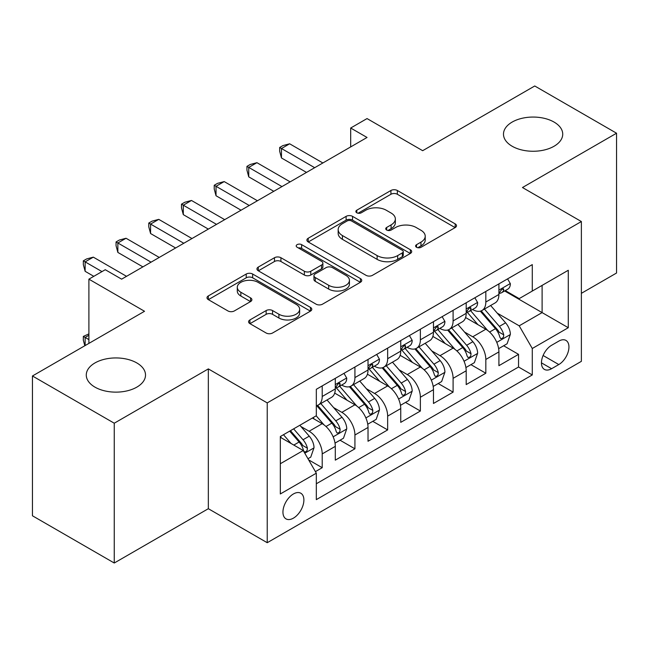 <?xml version="1.0" encoding="UTF-8"?>
<svg xmlns="http://www.w3.org/2000/svg" width="649" height="649" viewBox="0 0 649 649"><rect width="100%" height="100%" fill="white"/><g stroke="black" fill="none" stroke-linecap="round" stroke-linejoin="round"><path stroke-width="0.97" d="M416.544 247.285A3.18 1.833 0 0 0 421.039 247.285L455.168 227.58A4.543 2.62 0 0 0 456.498 225.73A4.543 2.62 0 0 0 455.168 223.873L397.35 190.49A4.543 2.62 0 0 0 390.925 190.49L356.804 210.195A3.18 1.833 0 0 0 355.871 211.493A3.18 1.833 0 0 0 356.804 212.791A3.18 1.833 0 0 0 361.298 212.791L365.712 210.244A14.538 8.388 0 0 1 386.269 210.244L391.087 213.026A14.538 8.388 0 0 1 395.346 218.956A14.538 8.388 0 0 1 391.087 224.895L386.674 227.442A3.18 1.833 0 0 0 385.741 228.74A3.18 1.833 0 0 0 386.674 230.038A3.18 1.833 0 0 0 391.169 230.038L395.582 227.491A14.538 8.388 0 0 1 416.139 227.491L420.958 230.273A14.538 8.388 0 0 1 425.217 236.204A14.538 8.388 0 0 1 420.958 242.142L416.544 244.689A3.18 1.833 0 0 0 415.611 245.987A3.18 1.833 0 0 0 416.544 247.285L416.544 244.689M136.834 362.945A29.619 17.101 0 0 0 104.562 359.238A29.619 17.101 0 0 0 86.276 375.033A29.619 17.101 0 0 0 94.949 387.129A29.619 17.101 0 0 0 127.228 390.836A29.619 17.101 0 0 0 145.514 375.033A29.619 17.101 0 0 0 136.834 362.945M554.051 122.069A29.619 17.101 0 0 0 521.772 118.361A29.619 17.101 0 0 0 503.486 134.156A29.619 17.101 0 0 0 512.166 146.252A29.619 17.101 0 0 0 544.438 149.96A29.619 17.101 0 0 0 562.724 134.156A29.619 17.101 0 0 0 554.051 122.069M293.413 518.145A14.805 8.551 120 0 0 303.091 505.1A14.805 8.551 120 0 0 300.82 493.232A14.805 8.551 120 0 0 293.413 493.962A14.805 8.551 120 0 0 283.743 507.015A14.805 8.551 120 0 0 286.006 518.884A14.805 8.551 120 0 0 293.413 518.145M249.922 319.933A4.543 2.62 0 0 0 248.591 321.782A4.543 2.62 0 0 0 249.922 323.64L266.147 333.002A4.543 2.62 0 0 0 272.564 333.002L310.465 311.122A4.543 2.62 0 0 0 311.796 309.265A4.543 2.62 0 0 0 310.465 307.415L252.656 274.032A4.543 2.62 0 0 0 246.231 274.032L208.329 295.92A4.543 2.62 0 0 0 206.999 297.769A4.543 2.62 0 0 0 208.329 299.627L227.921 310.936A4.543 2.62 0 0 0 234.346 310.936L250.563 301.574A4.543 2.62 0 0 0 251.893 299.716A4.543 2.62 0 0 0 250.563 297.867L240.852 292.253A12.153 7.017 0 0 1 237.291 287.296A12.153 7.017 0 0 1 244.795 280.814A12.153 7.017 0 0 1 258.034 282.331L296.098 304.308A12.153 7.017 0 0 1 299.651 309.265A12.153 7.017 0 0 1 292.155 315.747A12.153 7.017 0 0 1 278.908 314.23L272.564 310.563A4.543 2.62 0 0 0 266.147 310.563L249.922 319.933L249.922 323.64M581.374 293.332L616.55 273.018L616.55 133.215L534.744 85.984L422.669 150.69L367.042 118.572L350.679 128.023L367.042 137.466L121.623 279.159L105.26 269.708L88.897 279.159L88.897 343.394M114.256 423.213L114.256 563.016L208.337 508.702L208.337 368.9L114.256 423.213L32.45 375.982L144.524 311.277L88.897 279.159M208.337 368.9L267.234 402.899L581.374 221.536L581.374 361.339L267.234 542.71L267.234 402.899M616.55 133.215L522.469 187.529L581.374 221.536M366.036 275.33A4.543 2.62 0 0 0 372.461 275.33L410.363 253.451A4.543 2.62 0 0 0 411.693 251.593A4.543 2.62 0 0 0 410.363 249.743L352.545 216.36A4.543 2.62 0 0 0 346.12 216.36L308.218 238.248A4.543 2.62 0 0 0 306.888 240.098A4.543 2.62 0 0 0 308.218 241.955L366.036 275.33M298.41 247.975A3.18 1.833 0 0 1 301.639 248.421L301.639 244.641L360.414 278.575A4.543 2.62 0 0 1 361.744 280.433A4.543 2.62 0 0 1 360.414 282.283L322.512 304.17A4.543 2.62 0 0 1 316.087 304.17L258.278 270.787L258.278 267.08A4.543 2.62 0 0 0 256.947 268.937A4.543 2.62 0 0 0 258.278 270.787M258.278 267.08L274.495 257.718A4.543 2.62 0 0 1 280.92 257.718L304.365 271.25A4.543 2.62 0 0 0 310.79 271.25L321.547 265.043A4.543 2.62 0 0 0 322.877 263.186A4.543 2.62 0 0 0 321.547 261.328L297.137 247.237A3.18 1.833 0 0 1 296.204 245.939A3.18 1.833 0 0 1 298.167 244.243A3.18 1.833 0 0 1 301.639 244.641M114.256 563.016L32.45 515.785L32.45 375.982M315.422 471.62L322.212 467.702L308.632 459.865M300.901 426.498L309.119 431.244A18.513 10.684 60 0 1 322.212 453.911L335.298 446.358L335.298 460.149L354.93 448.808L340.044 440.217M333.627 407.604L341.845 412.35A18.513 10.684 60 0 1 354.93 435.017L368.024 427.464L368.024 441.255L387.656 429.922L372.769 421.323M366.352 388.71L374.562 393.456A18.513 10.684 60 0 1 387.656 416.131L400.741 408.57L400.741 422.361L420.374 411.028L405.487 402.429M399.07 369.825L407.288 374.562A18.513 10.684 60 0 1 420.374 397.237L433.467 389.676L433.467 403.467L453.099 392.134L438.213 383.543M431.796 350.931L440.014 355.676A18.513 10.684 60 0 1 453.099 378.343L466.193 370.79L466.193 384.581L485.825 373.24L485.825 359.449A18.513 10.684 -120 0 0 472.732 336.782L464.522 332.037M470.931 364.649L485.825 373.24M335.298 446.358A18.513 10.684 -120 0 0 322.212 423.683L312.388 418.013M368.024 427.464A18.513 10.684 -120 0 0 354.93 404.789L334.697 393.107M400.741 408.57A18.513 10.684 -120 0 0 387.656 385.904L367.415 374.213M433.467 389.676A18.513 10.684 -120 0 0 420.374 367.01L400.141 355.327M466.193 370.79A18.513 10.684 -120 0 0 453.099 348.115L432.867 336.433M558.797 341.123L551.593 345.284A14.343 8.283 120 0 0 542.223 357.923A14.343 8.283 120 0 0 544.422 369.419A14.343 8.283 120 0 0 551.593 368.705L558.797 364.551A14.343 8.283 120 0 0 568.167 351.912A14.343 8.283 120 0 0 565.969 340.417A14.343 8.283 120 0 0 558.797 341.123M280.327 463.735L303.229 450.511L316.323 473.186L316.323 499.633L532.285 374.944L532.285 348.497L519.2 325.822L497.239 313.142M316.323 473.186L280.327 493.962L280.327 436.534L316.323 415.749L316.323 389.303L532.285 264.614L532.285 291.06L568.281 270.276L568.281 327.713L532.285 348.497M341.674 385.044L341.845 385.141A18.513 10.684 60 0 0 351.101 386.058L364.186 378.505A18.513 10.684 -120 0 0 368.024 370.027L368.024 359.449M374.392 366.15L374.562 366.255A18.513 10.684 60 0 0 383.819 367.172L396.912 359.611A18.513 10.684 -120 0 0 400.741 351.141L400.741 340.555M407.118 347.264L407.288 347.361A18.513 10.684 60 0 0 416.544 348.278L429.63 340.717A18.513 10.684 -120 0 0 433.467 332.247L433.467 321.669M439.844 328.37L440.014 328.467A18.513 10.684 60 0 0 449.27 329.384L462.356 321.831A18.513 10.684 -120 0 0 466.193 313.353L466.193 302.775M316.323 483.765L518.543 367.01L518.543 354.354L498.911 365.687L498.911 351.896A18.513 10.684 -120 0 0 485.825 329.221L465.584 317.539M472.561 309.476L472.732 309.573A18.513 10.684 -120 0 0 481.988 310.49A18.513 10.684 -120 0 0 485.825 302.02L485.825 291.442M481.988 310.49L495.082 302.937A18.513 10.684 -120 0 0 498.911 294.459L498.911 283.881M322.212 385.895L322.212 396.482A18.513 10.684 60 0 1 318.375 404.952A18.513 10.684 60 0 1 316.323 405.698M318.375 404.952L331.469 397.399A18.513 10.684 -120 0 0 335.298 388.921L335.298 378.343M354.93 367.01L354.93 377.588A18.513 10.684 60 0 1 351.101 386.058M387.656 348.115L387.656 358.694A18.513 10.684 60 0 1 383.819 367.172M420.374 329.221L420.374 339.8A18.513 10.684 60 0 1 416.544 348.278M453.099 310.327L453.099 320.906A18.513 10.684 60 0 1 449.27 329.384M453.099 378.343L453.099 392.134M420.374 397.237L420.374 411.028M387.656 416.131L387.656 429.922M354.93 435.017L354.93 448.808M322.212 453.911L322.212 467.702M303.229 450.511L280.327 437.288M519.2 325.822L542.11 312.599L542.11 285.39L568.281 270.276M504.63 290.963L568.281 327.713M505.287 290.582L519.2 298.621L532.285 291.06M208.337 508.702L267.234 542.71M350.679 128.023L350.679 146.909M503.656 345.755L518.543 354.354M518.543 367.01L532.285 374.944M417.81 247.731L420.958 245.914A14.538 8.388 0 0 0 425.217 239.984L425.217 236.204M395.346 218.956L395.346 222.737A14.538 8.388 0 0 1 391.087 228.667L387.94 230.484M455.103 227.612L397.35 194.27A4.543 2.62 0 0 0 390.925 194.27L358.07 213.245M410.298 253.483L352.545 220.141A4.543 2.62 0 0 0 346.12 220.141L308.283 241.988M402.331 252.891A3.18 1.833 0 0 0 403.264 251.593A3.18 1.833 0 0 0 402.331 250.295L351.58 221.001A3.18 1.833 0 0 0 347.085 221.001L342.429 223.686A14.538 8.388 0 0 0 338.17 229.624A14.538 8.388 0 0 0 342.429 235.555L377.118 255.584A14.538 8.388 0 0 0 397.675 255.584L402.331 252.891L402.331 256.671A3.18 1.833 0 0 0 403.264 255.373L403.264 251.593M338.17 229.624L338.17 233.397A14.538 8.388 0 0 0 342.429 239.335L342.429 235.555M402.331 256.671L397.675 259.365A14.538 8.388 0 0 1 377.118 259.365L342.429 239.335M258.334 270.828L274.495 261.49L274.495 257.718M322.877 263.186L322.877 266.966A4.543 2.62 0 0 1 321.547 268.816L310.79 275.03A4.543 2.62 0 0 1 304.365 275.03L280.92 261.49A4.543 2.62 0 0 0 274.495 261.49M301.639 248.421L360.357 282.323M328.694 285.3A12.153 7.017 0 0 0 341.934 286.817A12.153 7.017 0 0 0 349.438 280.336A12.153 7.017 0 0 0 345.876 275.379L332.466 267.639A4.543 2.62 0 0 0 326.049 267.639L315.284 273.846A4.543 2.62 0 0 0 313.954 275.703A4.543 2.62 0 0 0 315.284 277.561L328.694 285.3L328.694 289.081A12.153 7.017 0 0 0 341.934 290.598A12.153 7.017 0 0 0 349.438 284.116L349.438 280.336M313.954 275.703L313.954 279.484A4.543 2.62 0 0 0 315.284 281.333L315.284 277.561M328.694 289.081L315.284 281.333M299.651 309.265L299.651 313.045A12.153 7.017 0 0 1 292.155 319.527A12.153 7.017 0 0 1 278.908 318.01L272.564 314.343A4.543 2.62 0 0 0 266.147 314.343L249.987 323.673M237.291 287.296L237.291 291.068A12.153 7.017 0 0 0 240.852 296.033L240.852 292.253M250.506 301.607L240.852 296.033M310.409 311.155L252.656 277.813A4.543 2.62 0 0 0 246.231 277.813L208.386 299.66M498.635 348.651L507.096 343.767L510.365 334.324A12.266 7.082 -120 0 0 505.587 322.813L490.636 305.501M487.642 330.422L470.557 310.636M477.915 324.662L468.002 313.175A29.383 16.963 -120 0 0 467.085 312.153M480.325 311.155L495.447 328.662A12.266 7.082 60 0 1 499.819 337.115L500.712 338.567L502.367 338.332L503.478 336.985L503.746 334.843A12.266 7.082 -120 0 0 499.373 326.398L484.422 309.086M481.209 310.871L497.459 329.684A6.247 3.61 60 0 1 499.032 332.126L503.746 334.843M507.583 278.875L510.365 283.694A12.266 7.082 60 0 1 507.826 289.121L501.604 292.707A12.266 7.082 -120 0 0 503.746 289.884L503.486 288.797L501.953 289.097L499.819 292.147A12.266 7.082 60 0 1 498.911 293.892M314.684 167.693L281.471 148.516L289.649 143.794L322.861 162.972M499.324 293.283L499.373 293.283A12.266 7.082 -120 0 0 501.604 292.707M306.498 172.415L281.471 157.967L281.471 148.516L279.67 147.477L282.94 145.587L289.649 143.794M281.471 157.967L279.67 151.258L279.67 147.477M465.917 367.545L474.37 362.661L477.64 353.218A12.266 7.082 -120 0 0 472.861 341.699L457.918 324.395M454.917 349.308L437.832 329.53M445.198 343.548L435.276 332.069A29.383 16.963 -120 0 0 434.368 331.047M447.599 330.049L462.721 347.556A12.266 7.082 60 0 1 467.093 356.009L467.986 357.461L469.641 357.226L470.752 355.879L471.02 353.737A12.266 7.082 -120 0 0 466.647 345.292L451.696 327.98M448.491 329.765L464.741 348.578A6.247 3.61 60 0 1 466.315 351.02L471.02 353.737M433.191 386.439L441.644 381.555L444.922 372.104A12.266 7.082 -120 0 0 440.144 360.593L425.192 343.28M422.199 368.202L405.106 348.424M412.472 362.442L402.55 350.963A29.383 16.963 -120 0 0 401.642 349.941M414.873 348.943L429.995 366.45A12.266 7.082 60 0 1 434.368 374.895L435.26 376.355L436.923 376.12L438.026 374.773L438.294 372.631A12.266 7.082 -120 0 0 433.921 364.186L418.978 346.874M415.766 348.659L432.015 367.472A6.247 3.61 60 0 1 433.589 369.914L438.294 372.631M400.465 405.333L408.927 400.449L412.196 390.998A12.266 7.082 -120 0 0 407.418 379.487L392.467 362.174M389.473 387.096L372.388 367.31M379.746 381.336L369.833 369.857A29.383 16.963 -120 0 0 368.924 368.827M382.156 367.837L397.277 385.344A12.266 7.082 60 0 1 401.65 393.789L402.542 395.241L404.197 395.014L405.309 393.659L405.576 391.525A12.266 7.082 -120 0 0 401.204 383.072L386.252 365.768M383.04 367.545L399.289 386.358A6.247 3.61 60 0 1 400.863 388.808L405.576 391.525M367.748 424.219L376.201 419.343L379.47 409.892A12.266 7.082 -120 0 0 374.7 398.381L359.749 381.068M356.747 405.99L339.662 386.204M347.028 400.23L337.107 388.743A29.383 16.963 -120 0 0 336.198 387.721M349.43 386.723L364.551 404.238A12.266 7.082 60 0 1 368.924 412.683L369.816 414.135L371.471 413.9L372.583 412.553L372.851 410.419A12.266 7.082 -120 0 0 368.478 401.966L353.527 384.654M350.322 386.439L366.571 405.252A6.247 3.61 60 0 1 368.145 407.694L372.851 410.419M474.857 297.769L477.64 302.58A12.266 7.082 60 0 1 475.1 308.007L468.886 311.601A12.266 7.082 -120 0 0 471.02 308.778L470.76 307.683L469.227 307.991L467.093 311.041A12.266 7.082 60 0 1 466.193 312.786M281.958 186.588L248.745 167.41L256.931 162.688L290.144 181.866M466.599 312.177L466.647 312.177A12.266 7.082 -120 0 0 468.886 311.601M273.781 191.309L248.745 176.852L248.745 167.41L246.944 166.371L250.222 164.481L256.931 162.688M248.745 176.852L246.944 170.152L246.944 166.371M442.139 316.655L444.922 321.474A12.266 7.082 60 0 1 442.383 326.901L436.16 330.495A12.266 7.082 -120 0 0 438.294 327.664L438.043 326.577L436.509 326.885L434.368 329.935A12.266 7.082 60 0 1 433.467 331.68M249.24 205.482L216.028 186.304L224.205 181.582L257.418 200.752M433.873 331.063L433.921 331.063A12.266 7.082 -120 0 0 436.16 330.495M241.055 210.203L216.028 195.747L216.028 186.304L214.227 185.265L217.496 183.375L224.205 181.582M216.028 195.747L214.227 189.046L214.227 185.265M409.414 335.549L412.196 340.368A12.266 7.082 60 0 1 409.657 345.795L403.443 349.381A12.266 7.082 -120 0 0 405.576 346.558L405.317 345.471L403.783 345.779L401.65 348.829A12.266 7.082 60 0 1 400.741 350.574M216.515 224.367L183.302 205.198L191.479 200.468L224.692 219.646M401.155 349.957L401.204 349.957A12.266 7.082 -120 0 0 403.443 349.381M208.337 229.097L183.302 214.641L183.302 205.198L181.501 204.159L184.77 202.269L191.479 200.468M183.302 214.641L181.501 207.931L181.501 204.159M376.696 354.443L379.47 359.262A12.266 7.082 60 0 1 376.931 364.689L370.717 368.275A12.266 7.082 -120 0 0 372.851 365.452L372.591 364.365L371.058 364.665L368.924 367.715A12.266 7.082 60 0 1 368.024 369.459M183.789 243.261L150.576 224.083L158.762 219.362L191.974 238.54M368.429 368.851L368.478 368.851A12.266 7.082 -120 0 0 370.717 368.275M175.611 247.983L150.576 233.535L150.576 224.083L148.775 223.045L152.053 221.155L158.762 219.362M150.576 233.535L148.775 226.826L148.775 223.045M335.022 443.113L343.475 438.229L346.753 428.786A12.266 7.082 -120 0 0 341.974 417.266L327.023 399.962M324.029 424.884L316.201 415.814M314.303 419.124L313.029 417.648M316.712 405.617L331.834 423.124A12.266 7.082 60 0 1 336.206 431.577L337.099 433.029L338.754 432.794L339.865 431.447L340.133 429.305A12.266 7.082 -120 0 0 335.76 420.86L320.809 403.548M317.596 405.333L333.846 424.146A6.247 3.61 60 0 1 335.419 426.588L340.133 429.305M343.97 373.337L346.753 378.156A12.266 7.082 60 0 1 344.213 383.575L337.991 387.169A12.266 7.082 -120 0 0 340.133 384.346L339.873 383.259L338.34 383.559L336.206 386.609A12.266 7.082 60 0 1 335.298 388.353M151.071 262.155L117.858 242.977L126.036 238.256L159.248 257.434M335.711 387.745L335.76 387.745A12.266 7.082 -120 0 0 337.991 387.169M142.885 266.877L117.858 252.429L117.858 242.977L116.057 241.939L119.327 240.049L126.036 238.256M117.858 252.429L116.057 245.72L116.057 241.939M307.975 458.729L310.757 457.123L314.027 447.68A12.266 7.082 -120 0 0 309.248 436.16L299.838 425.265M291.052 443.478L283.475 434.708M281.585 438.01L280.327 436.558M289.697 431.123L299.108 442.018A12.266 7.082 60 0 1 303.481 450.471L304.373 451.923L306.028 451.688L307.139 450.341L307.407 448.199A12.266 7.082 -120 0 0 303.034 439.754L293.624 428.851M290.452 430.685L301.128 443.04A6.247 3.61 60 0 1 302.702 445.482L307.407 448.199M88.897 335.265L85.133 337.439L88.897 339.614M84.824 345.739L83.332 340.181L83.332 336.401L88.897 333.902M83.332 336.401L85.133 337.439L85.133 345.56M101.982 271.598L85.133 261.872L93.318 257.15L126.531 276.32M93.805 276.328L85.133 271.314L85.133 261.872L83.332 260.833L86.609 258.943L93.318 257.15M85.133 271.314L83.332 264.614L83.332 260.833M309.119 431.244L322.212 423.683M341.845 412.35L354.93 404.789M374.562 393.456L387.656 385.904M407.288 374.562L420.374 367.01M440.014 355.676L453.099 348.115M472.732 336.782L485.825 329.221M485.825 302.02L498.911 294.459M322.212 396.482L335.298 388.921M354.93 377.588L368.024 370.027M387.656 358.694L400.741 351.141M420.374 339.8L433.467 332.247M453.099 320.906L466.193 313.353M485.825 359.449L498.911 351.896M543.099 355.49L558.797 364.551M541.453 362.856L551.593 368.705M420.958 245.914L420.958 242.142M386.674 230.038L386.674 227.442M391.087 228.667L391.087 224.895M356.804 212.791L356.804 210.195M390.925 194.27L390.925 190.49M397.35 194.27L397.35 190.49M455.168 227.58L455.168 223.873M308.218 241.955L308.218 238.248M346.12 220.141L346.12 216.36M352.545 220.141L352.545 216.36M410.363 253.451L410.363 249.743M377.118 259.365L377.118 255.584M397.675 259.365L397.675 255.584M280.92 261.49L280.92 257.718M304.365 275.03L304.365 271.25M310.79 275.03L310.79 271.25M321.547 268.816L321.547 265.043M360.414 282.283L360.414 278.575M266.147 314.343L266.147 310.563M272.564 314.343L272.564 310.563M278.908 318.01L278.908 314.23M250.563 301.574L250.563 297.867M208.329 299.627L208.329 295.92M246.231 277.813L246.231 274.032M252.656 277.813L252.656 274.032M310.465 311.122L310.465 307.415M496.769 342.364L510.284 334.56M499.373 326.398L505.587 322.813M489.597 332.045L495.447 328.662M510.284 283.548L498.911 290.119M502.156 288.967L503.746 289.884M464.043 361.258L477.559 353.454M466.647 345.292L472.861 341.699M456.872 350.939L462.721 347.556M431.317 380.152L444.841 372.348M433.921 364.186L440.144 360.593M424.146 369.825L429.995 366.45M398.6 399.038L412.115 391.233M401.204 383.072L407.418 379.487M391.428 388.719L397.277 385.344M365.874 417.932L379.389 410.127M368.478 401.966L374.7 398.381M358.702 407.613L364.551 404.238M477.559 302.442L466.193 309.005M469.438 307.861L471.02 308.778M444.841 321.336L433.467 327.899M436.712 326.755L438.294 327.664M412.115 340.23L400.741 346.793M403.994 345.641L405.576 346.558M379.389 359.116L368.024 365.687M371.269 364.535L372.851 365.452M333.156 436.826L346.671 429.021M335.76 420.86L341.974 417.266M325.985 426.507L331.834 423.124M346.671 378.01L335.298 384.573M338.543 383.429L340.133 384.346M304.787 453.205L313.946 447.915M303.034 439.754L309.248 436.16M293.81 445.076L299.108 442.018"/></g></svg>
